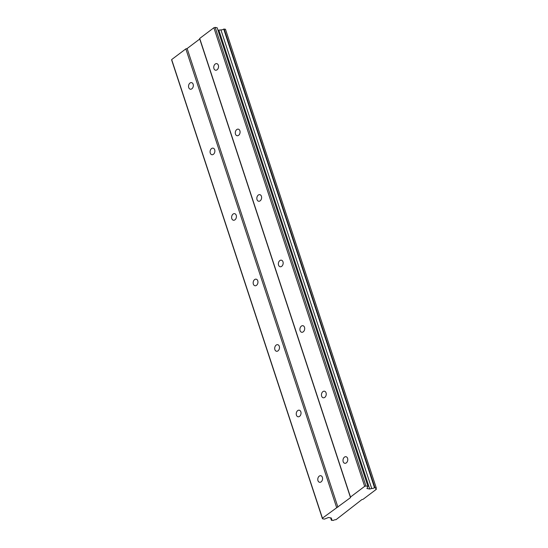 <?xml version="1.0" encoding="UTF-8"?>
<svg xmlns="http://www.w3.org/2000/svg" width="548" height="548" viewBox="0 0 548 548"><rect width="100%" height="100%" fill="white"/><g stroke="black" fill="none" stroke-linecap="round" stroke-linejoin="round"><path stroke-width="0.82" d="M343.178 461.669A3.336 2.363 -79.9 0 0 344.795 463.293A3.336 2.363 -79.9 0 0 347.206 461.834A3.336 2.363 -79.9 0 0 347.59 458.34A3.336 2.363 -79.9 0 0 345.973 456.717A3.336 2.363 -79.9 0 0 343.562 458.176A3.336 2.363 -79.9 0 0 343.178 461.669M213.939 68.589A3.336 2.363 -79.9 0 0 215.556 70.213A3.336 2.363 -79.9 0 0 217.967 68.753A3.336 2.363 -79.9 0 0 218.351 65.26A3.336 2.363 -79.9 0 0 216.734 63.637A3.336 2.363 -79.9 0 0 214.323 65.096A3.336 2.363 -79.9 0 0 213.939 68.589M235.482 134.102A3.336 2.363 -79.9 0 0 237.099 135.726A3.336 2.363 -79.9 0 0 239.51 134.267A3.336 2.363 -79.9 0 0 239.894 130.773A3.336 2.363 -79.9 0 0 238.27 129.15A3.336 2.363 -79.9 0 0 235.859 130.609A3.336 2.363 -79.9 0 0 235.482 134.102M257.019 199.616A3.336 2.363 -79.9 0 0 258.635 201.239A3.336 2.363 -79.9 0 0 261.047 199.78A3.336 2.363 -79.9 0 0 261.43 196.287A3.336 2.363 -79.9 0 0 259.814 194.663A3.336 2.363 -79.9 0 0 257.402 196.122A3.336 2.363 -79.9 0 0 257.019 199.616M278.562 265.129A3.336 2.363 -79.9 0 0 280.179 266.753A3.336 2.363 -79.9 0 0 282.59 265.294A3.336 2.363 -79.9 0 0 282.974 261.8A3.336 2.363 -79.9 0 0 281.35 260.177A3.336 2.363 -79.9 0 0 278.939 261.636A3.336 2.363 -79.9 0 0 278.562 265.129M300.099 330.643A3.336 2.363 -79.9 0 0 301.715 332.266A3.336 2.363 -79.9 0 0 304.126 330.807A3.336 2.363 -79.9 0 0 304.51 327.314A3.336 2.363 -79.9 0 0 302.893 325.69A3.336 2.363 -79.9 0 0 300.482 327.149A3.336 2.363 -79.9 0 0 300.099 330.643M321.642 396.156A3.336 2.363 -79.9 0 0 323.258 397.78A3.336 2.363 -79.9 0 0 325.67 396.32A3.336 2.363 -79.9 0 0 326.053 392.827A3.336 2.363 -79.9 0 0 324.43 391.204A3.336 2.363 -79.9 0 0 322.019 392.663A3.336 2.363 -79.9 0 0 321.642 396.156M317.97 480.665A3.336 2.363 -79.9 0 0 319.587 482.288A3.336 2.363 -79.9 0 0 321.998 480.829A3.336 2.363 -79.9 0 0 322.382 477.335A3.336 2.363 -79.9 0 0 320.765 475.712A3.336 2.363 -79.9 0 0 318.354 477.171A3.336 2.363 -79.9 0 0 317.97 480.665M188.731 87.577A3.336 2.363 -79.9 0 0 190.348 89.208A3.336 2.363 -79.9 0 0 192.759 87.749A3.336 2.363 -79.9 0 0 193.143 84.255A3.336 2.363 -79.9 0 0 191.526 82.632A3.336 2.363 -79.9 0 0 189.115 84.091A3.336 2.363 -79.9 0 0 188.731 87.577M210.274 153.091A3.336 2.363 -79.9 0 0 211.891 154.721A3.336 2.363 -79.9 0 0 214.302 153.262A3.336 2.363 -79.9 0 0 214.686 149.768A3.336 2.363 -79.9 0 0 213.062 148.145A3.336 2.363 -79.9 0 0 210.658 149.604A3.336 2.363 -79.9 0 0 210.274 153.091M231.811 218.611A3.336 2.363 -79.9 0 0 233.427 220.234A3.336 2.363 -79.9 0 0 235.839 218.775A3.336 2.363 -79.9 0 0 236.222 215.282A3.336 2.363 -79.9 0 0 234.606 213.658A3.336 2.363 -79.9 0 0 232.194 215.117A3.336 2.363 -79.9 0 0 231.811 218.611M253.354 284.124A3.336 2.363 -79.9 0 0 254.971 285.748A3.336 2.363 -79.9 0 0 257.382 284.289A3.336 2.363 -79.9 0 0 257.766 280.795A3.336 2.363 -79.9 0 0 256.142 279.172A3.336 2.363 -79.9 0 0 253.738 280.631A3.336 2.363 -79.9 0 0 253.354 284.124M274.891 349.638A3.336 2.363 -79.9 0 0 276.507 351.261A3.336 2.363 -79.9 0 0 278.918 349.802A3.336 2.363 -79.9 0 0 279.302 346.309A3.336 2.363 -79.9 0 0 277.685 344.685A3.336 2.363 -79.9 0 0 275.274 346.144A3.336 2.363 -79.9 0 0 274.891 349.638M296.434 415.151A3.336 2.363 -79.9 0 0 298.05 416.775A3.336 2.363 -79.9 0 0 300.462 415.315A3.336 2.363 -79.9 0 0 300.845 411.822A3.336 2.363 -79.9 0 0 299.222 410.199A3.336 2.363 -79.9 0 0 296.811 411.658A3.336 2.363 -79.9 0 0 296.434 415.151M213.884 27.756L364.66 486.35L350.48 497.036L199.705 38.442L213.884 27.756L215.179 27.4L365.954 485.994L367.927 486.35L366.941 488.521L369.742 489.022L371.708 488.48A2.363 1.014 161.8 0 0 374.51 487.706L376.257 488.021A2.363 1.014 161.8 0 0 375.832 488.912A2.363 1.014 161.8 0 0 376.339 489.309L363.091 499.29L361.803 499.646L335.986 519.716A2.363 1.014 161.8 0 0 333.17 520.49L331.424 520.175A2.363 1.014 161.8 0 0 331.848 519.285A2.363 1.014 161.8 0 0 331.348 518.888L331.3 517.99L328.499 517.49L324.443 519.114L322.471 518.757L322.436 518.168L350.514 497.632L350.48 497.036M364.66 486.35L365.954 485.994M322.471 518.757L171.695 60.164L171.661 59.574L185.841 48.888L187.135 48.532L199.739 39.031L199.705 38.442M215.179 27.4L217.152 27.749L367.927 486.35M217.967 30.25L220.926 29.887A2.363 1.014 161.8 0 0 223.728 29.113L225.468 29.243L376.243 487.836M350.514 497.632L199.739 39.031M330.615 517.867L331.43 520.36M376.339 489.309L376.003 488.289M374.914 487.597L224.139 29.003M371.708 488.48L220.926 29.887M223.728 29.113L374.51 487.706M369.742 489.022L218.96 30.428M337.911 507.126L187.135 48.532M185.841 48.888L336.616 507.482M322.436 518.168L171.661 59.574M331.348 518.888L331.04 517.942M331.424 520.175L330.67 517.874"/></g></svg>
